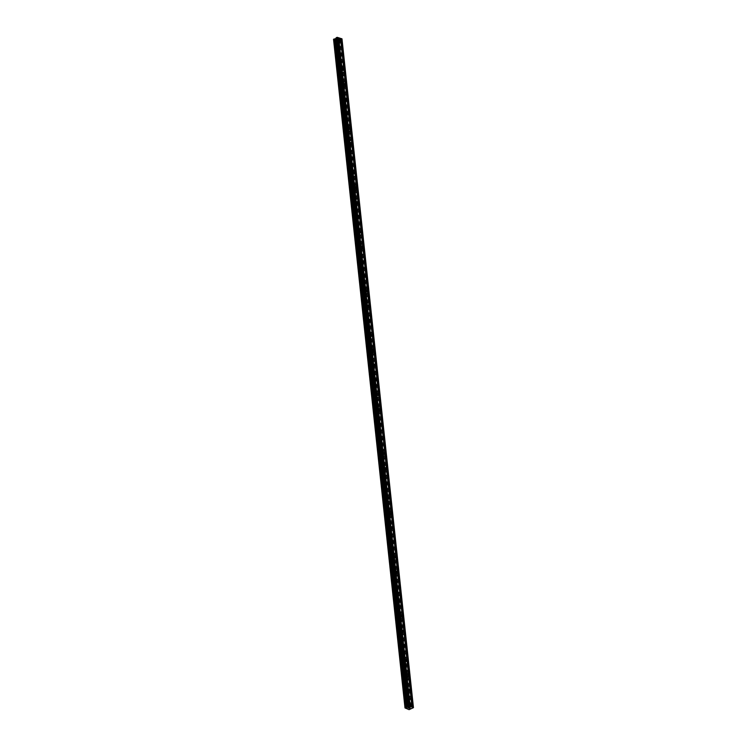 <?xml version="1.0" encoding="UTF-8"?>
<svg xmlns="http://www.w3.org/2000/svg" width="747" height="747" viewBox="0 0 747 747"><rect width="100%" height="100%" fill="white"/><g stroke="black" fill="none" stroke-linecap="round" stroke-linejoin="round"><path stroke-width="0.56" stroke-dasharray="3.73 2.8" d="M407.853 706.008A0.934 0.588 -119.7 0 1 409.216 706.438A0.934 0.588 -119.7 0 1 407.853 706.008M407.937 707.502A1.447 0.915 60.3 0 0 407.246 706.176A1.447 0.915 60.3 0 0 406.153 705.915A1.447 0.915 60.3 0 0 405.808 706.83A1.447 0.915 60.3 0 0 406.499 708.156A1.447 0.915 60.3 0 0 407.591 708.427A1.447 0.915 60.3 0 0 407.937 707.502A1.447 0.915 60.3 0 0 407.246 706.176A1.447 0.915 60.3 0 0 406.153 705.915A1.447 0.915 60.3 0 0 405.808 706.83A1.447 0.915 60.3 0 0 406.499 708.156A1.447 0.915 60.3 0 0 407.591 708.427A1.447 0.915 60.3 0 0 407.937 707.502M406.275 691.227A0.934 0.588 -119.7 0 1 407.638 691.657A0.934 0.588 -119.7 0 1 406.275 691.227M406.359 692.73A1.447 0.915 60.3 0 0 405.668 691.405A1.447 0.915 60.3 0 0 404.575 691.134A1.447 0.915 60.3 0 0 404.23 692.058A1.447 0.915 60.3 0 0 404.921 693.375A1.447 0.915 60.3 0 0 406.013 693.646A1.447 0.915 60.3 0 0 406.359 692.73A1.447 0.915 60.3 0 0 405.668 691.405A1.447 0.915 60.3 0 0 404.575 691.134A1.447 0.915 60.3 0 0 404.23 692.058A1.447 0.915 60.3 0 0 404.921 693.375A1.447 0.915 60.3 0 0 406.013 693.646A1.447 0.915 60.3 0 0 406.359 692.73M404.687 676.455A0.934 0.588 -119.7 0 1 406.06 676.885A0.934 0.588 -119.7 0 1 404.687 676.455M404.781 677.949A1.447 0.915 60.3 0 0 404.09 676.623A1.447 0.915 60.3 0 0 402.997 676.362A1.447 0.915 60.3 0 0 402.652 677.277A1.447 0.915 60.3 0 0 403.343 678.603A1.447 0.915 60.3 0 0 404.435 678.874A1.447 0.915 60.3 0 0 404.781 677.949A1.447 0.915 60.3 0 0 404.09 676.623A1.447 0.915 60.3 0 0 402.997 676.362A1.447 0.915 60.3 0 0 402.652 677.277A1.447 0.915 60.3 0 0 403.343 678.603A1.447 0.915 60.3 0 0 404.435 678.874A1.447 0.915 60.3 0 0 404.781 677.949M403.109 661.674A0.934 0.588 -119.7 0 1 404.482 662.103A0.934 0.588 -119.7 0 1 403.109 661.674M403.203 663.177A1.447 0.915 60.3 0 0 402.512 661.851A1.447 0.915 60.3 0 0 401.419 661.581A1.447 0.915 60.3 0 0 401.074 662.505A1.447 0.915 60.3 0 0 401.765 663.822A1.447 0.915 60.3 0 0 402.857 664.092A1.447 0.915 60.3 0 0 403.203 663.177A1.447 0.915 60.3 0 0 402.512 661.851A1.447 0.915 60.3 0 0 401.419 661.581A1.447 0.915 60.3 0 0 401.074 662.505A1.447 0.915 60.3 0 0 401.765 663.831A1.447 0.915 60.3 0 0 402.848 664.092A1.447 0.915 60.3 0 0 403.203 663.177M401.531 646.902A0.934 0.588 -119.7 0 1 402.904 647.332A0.934 0.588 -119.7 0 1 401.531 646.902M401.625 648.396A1.447 0.915 60.3 0 0 400.934 647.07A1.447 0.915 60.3 0 0 399.841 646.809A1.447 0.915 60.3 0 0 399.496 647.724A1.447 0.915 60.3 0 0 400.187 649.05A1.447 0.915 60.3 0 0 401.27 649.32A1.447 0.915 60.3 0 0 401.625 648.396A1.447 0.915 60.3 0 0 400.934 647.07A1.447 0.915 60.3 0 0 399.841 646.809A1.447 0.915 60.3 0 0 399.496 647.724A1.447 0.915 60.3 0 0 400.187 649.05A1.447 0.915 60.3 0 0 401.27 649.32A1.447 0.915 60.3 0 0 401.625 648.396M399.953 632.121A0.934 0.588 -119.7 0 1 401.326 632.55A0.934 0.588 -119.7 0 1 399.953 632.121M400.047 633.624A1.447 0.915 60.3 0 0 399.356 632.298A1.447 0.915 60.3 0 0 398.263 632.027A1.447 0.915 60.3 0 0 397.918 632.952A1.447 0.915 60.3 0 0 398.609 634.278A1.447 0.915 60.3 0 0 399.692 634.539A1.447 0.915 60.3 0 0 400.047 633.624M400.037 633.624A1.447 0.915 60.3 0 0 399.346 632.298A1.447 0.915 60.3 0 0 398.263 632.027A1.447 0.915 60.3 0 0 397.918 632.952A1.447 0.915 60.3 0 0 398.599 634.278A1.447 0.915 60.3 0 0 399.692 634.539A1.447 0.915 60.3 0 0 400.037 633.624M398.375 617.349A0.934 0.588 -119.7 0 1 399.738 617.778A0.934 0.588 -119.7 0 1 398.375 617.349M398.459 618.843A1.447 0.915 60.3 0 0 397.768 617.517A1.447 0.915 60.3 0 0 396.685 617.255A1.447 0.915 60.3 0 0 396.34 618.171A1.447 0.915 60.3 0 0 397.03 619.496A1.447 0.915 60.3 0 0 398.114 619.767A1.447 0.915 60.3 0 0 398.459 618.843A1.447 0.915 60.3 0 0 397.768 617.517A1.447 0.915 60.3 0 0 396.685 617.255A1.447 0.915 60.3 0 0 396.33 618.171A1.447 0.915 60.3 0 0 397.021 619.496A1.447 0.915 60.3 0 0 398.114 619.767A1.447 0.915 60.3 0 0 398.459 618.843M396.797 602.568A0.934 0.588 -119.7 0 1 398.16 602.997A0.934 0.588 -119.7 0 1 396.797 602.568M396.881 604.071A1.447 0.915 60.3 0 0 396.19 602.745A1.447 0.915 60.3 0 0 395.107 602.474A1.447 0.915 60.3 0 0 394.752 603.399A1.447 0.915 60.3 0 0 395.443 604.725A1.447 0.915 60.3 0 0 396.536 604.986A1.447 0.915 60.3 0 0 396.881 604.071A1.447 0.915 60.3 0 0 396.19 602.745A1.447 0.915 60.3 0 0 395.098 602.474A1.447 0.915 60.3 0 0 394.752 603.399A1.447 0.915 60.3 0 0 395.443 604.725A1.447 0.915 60.3 0 0 396.536 604.986A1.447 0.915 60.3 0 0 396.881 604.071M395.219 587.796A0.934 0.588 -119.7 0 1 396.582 588.225A0.934 0.588 -119.7 0 1 395.219 587.796M395.303 589.29A1.447 0.915 60.3 0 0 394.612 587.964A1.447 0.915 60.3 0 0 393.529 587.702A1.447 0.915 60.3 0 0 393.174 588.617A1.447 0.915 60.3 0 0 393.865 589.943A1.447 0.915 60.3 0 0 394.958 590.214A1.447 0.915 60.3 0 0 395.303 589.29A1.447 0.915 60.3 0 0 394.612 587.973A1.447 0.915 60.3 0 0 393.52 587.702A1.447 0.915 60.3 0 0 393.174 588.617A1.447 0.915 60.3 0 0 393.865 589.943A1.447 0.915 60.3 0 0 394.958 590.214A1.447 0.915 60.3 0 0 395.303 589.29M393.641 573.014A0.934 0.588 -119.7 0 1 395.004 573.444A0.934 0.588 -119.7 0 1 393.641 573.014M393.725 574.518A1.447 0.915 60.3 0 0 393.034 573.192A1.447 0.915 60.3 0 0 391.942 572.921A1.447 0.915 60.3 0 0 391.596 573.845A1.447 0.915 60.3 0 0 392.287 575.171A1.447 0.915 60.3 0 0 393.38 575.433A1.447 0.915 60.3 0 0 393.725 574.518A1.447 0.915 60.3 0 0 393.034 573.192A1.447 0.915 60.3 0 0 391.942 572.921A1.447 0.915 60.3 0 0 391.596 573.845A1.447 0.915 60.3 0 0 392.287 575.171A1.447 0.915 60.3 0 0 393.38 575.433A1.447 0.915 60.3 0 0 393.725 574.518M392.054 558.242A0.934 0.588 -119.7 0 1 393.426 558.672A0.934 0.588 -119.7 0 1 392.054 558.242M392.147 559.736A1.447 0.915 60.3 0 0 391.456 558.42A1.447 0.915 60.3 0 0 390.364 558.149A1.447 0.915 60.3 0 0 390.018 559.064A1.447 0.915 60.3 0 0 390.709 560.39A1.447 0.915 60.3 0 0 391.802 560.661A1.447 0.915 60.3 0 0 392.147 559.736A1.447 0.915 60.3 0 0 391.456 558.42A1.447 0.915 60.3 0 0 390.364 558.149A1.447 0.915 60.3 0 0 390.018 559.064A1.447 0.915 60.3 0 0 390.709 560.39A1.447 0.915 60.3 0 0 391.802 560.661A1.447 0.915 60.3 0 0 392.147 559.736M390.476 543.461A0.934 0.588 -119.7 0 1 391.848 543.9A0.934 0.588 -119.7 0 1 390.476 543.461M390.569 544.965A1.447 0.915 60.3 0 0 389.878 543.639A1.447 0.915 60.3 0 0 388.785 543.368A1.447 0.915 60.3 0 0 388.44 544.292A1.447 0.915 60.3 0 0 389.131 545.618A1.447 0.915 60.3 0 0 390.223 545.88A1.447 0.915 60.3 0 0 390.569 544.965A1.447 0.915 60.3 0 0 389.878 543.639A1.447 0.915 60.3 0 0 388.785 543.368A1.447 0.915 60.3 0 0 388.44 544.292A1.447 0.915 60.3 0 0 389.131 545.618A1.447 0.915 60.3 0 0 390.214 545.88A1.447 0.915 60.3 0 0 390.569 544.965M388.898 528.689A0.934 0.588 -119.7 0 1 390.27 529.119A0.934 0.588 -119.7 0 1 388.898 528.689M388.991 530.183A1.447 0.915 60.3 0 0 388.3 528.867A1.447 0.915 60.3 0 0 387.207 528.596A1.447 0.915 60.3 0 0 386.862 529.511A1.447 0.915 60.3 0 0 387.553 530.837A1.447 0.915 60.3 0 0 388.645 531.108A1.447 0.915 60.3 0 0 388.991 530.183A1.447 0.915 60.3 0 0 388.3 528.867A1.447 0.915 60.3 0 0 387.207 528.596A1.447 0.915 60.3 0 0 386.862 529.52A1.447 0.915 60.3 0 0 387.553 530.837A1.447 0.915 60.3 0 0 388.636 531.108A1.447 0.915 60.3 0 0 388.991 530.183M387.32 513.908A0.934 0.588 -119.7 0 1 388.692 514.347A0.934 0.588 -119.7 0 1 387.32 513.908M387.413 515.411A1.447 0.915 60.3 0 0 386.722 514.085A1.447 0.915 60.3 0 0 385.629 513.815A1.447 0.915 60.3 0 0 385.284 514.739A1.447 0.915 60.3 0 0 385.975 516.065A1.447 0.915 60.3 0 0 387.058 516.326A1.447 0.915 60.3 0 0 387.413 515.411A1.447 0.915 60.3 0 0 386.713 514.085A1.447 0.915 60.3 0 0 385.629 513.815A1.447 0.915 60.3 0 0 385.284 514.739A1.447 0.915 60.3 0 0 385.975 516.065A1.447 0.915 60.3 0 0 387.058 516.326A1.447 0.915 60.3 0 0 387.404 515.411M385.741 499.136A0.934 0.588 -119.7 0 1 387.114 499.566A0.934 0.588 -119.7 0 1 385.741 499.136M385.835 500.63A1.447 0.915 60.3 0 0 385.144 499.313A1.447 0.915 60.3 0 0 384.051 499.043A1.447 0.915 60.3 0 0 383.706 499.958A1.447 0.915 60.3 0 0 384.397 501.284A1.447 0.915 60.3 0 0 385.48 501.554A1.447 0.915 60.3 0 0 385.835 500.63A1.447 0.915 60.3 0 0 385.135 499.313A1.447 0.915 60.3 0 0 384.051 499.043A1.447 0.915 60.3 0 0 383.697 499.967A1.447 0.915 60.3 0 0 384.388 501.284A1.447 0.915 60.3 0 0 385.48 501.554A1.447 0.915 60.3 0 0 385.825 500.63M384.163 484.355A0.934 0.588 -119.7 0 1 385.527 484.794A0.934 0.588 -119.7 0 1 384.163 484.355M384.247 485.858A1.447 0.915 60.3 0 0 383.556 484.532A1.447 0.915 60.3 0 0 382.473 484.261A1.447 0.915 60.3 0 0 382.119 485.186A1.447 0.915 60.3 0 0 382.809 486.512A1.447 0.915 60.3 0 0 383.902 486.773A1.447 0.915 60.3 0 0 384.247 485.858A1.447 0.915 60.3 0 0 383.556 484.532A1.447 0.915 60.3 0 0 382.473 484.271A1.447 0.915 60.3 0 0 382.119 485.186A1.447 0.915 60.3 0 0 382.809 486.512A1.447 0.915 60.3 0 0 383.902 486.773A1.447 0.915 60.3 0 0 384.247 485.858M382.585 469.583A0.934 0.588 -119.7 0 1 383.949 470.012A0.934 0.588 -119.7 0 1 382.585 469.583M382.669 471.077A1.447 0.915 60.3 0 0 381.978 469.76A1.447 0.915 60.3 0 0 380.895 469.49A1.447 0.915 60.3 0 0 380.54 470.414A1.447 0.915 60.3 0 0 381.231 471.73A1.447 0.915 60.3 0 0 382.324 472.001A1.447 0.915 60.3 0 0 382.669 471.077A1.447 0.915 60.3 0 0 381.978 469.76A1.447 0.915 60.3 0 0 380.886 469.49A1.447 0.915 60.3 0 0 380.54 470.414A1.447 0.915 60.3 0 0 381.231 471.73A1.447 0.915 60.3 0 0 382.324 472.001A1.447 0.915 60.3 0 0 382.669 471.077M381.007 454.802A0.934 0.588 -119.7 0 1 382.371 455.24A0.934 0.588 -119.7 0 1 381.007 454.802M381.091 456.305A1.447 0.915 60.3 0 0 380.4 454.979A1.447 0.915 60.3 0 0 379.308 454.718A1.447 0.915 60.3 0 0 378.962 455.633A1.447 0.915 60.3 0 0 379.653 456.959A1.447 0.915 60.3 0 0 380.746 457.22A1.447 0.915 60.3 0 0 381.091 456.305A1.447 0.915 60.3 0 0 380.4 454.979A1.447 0.915 60.3 0 0 379.308 454.718A1.447 0.915 60.3 0 0 378.962 455.633A1.447 0.915 60.3 0 0 379.653 456.959A1.447 0.915 60.3 0 0 380.746 457.229A1.447 0.915 60.3 0 0 381.091 456.305M379.429 440.03A0.934 0.588 -119.7 0 1 380.793 440.459A0.934 0.588 -119.7 0 1 379.429 440.03M379.513 441.524A1.447 0.915 60.3 0 0 378.822 440.207A1.447 0.915 60.3 0 0 377.73 439.936A1.447 0.915 60.3 0 0 377.384 440.861A1.447 0.915 60.3 0 0 378.075 442.177A1.447 0.915 60.3 0 0 379.168 442.448A1.447 0.915 60.3 0 0 379.513 441.524A1.447 0.915 60.3 0 0 378.822 440.207A1.447 0.915 60.3 0 0 377.73 439.936A1.447 0.915 60.3 0 0 377.384 440.861A1.447 0.915 60.3 0 0 378.075 442.177A1.447 0.915 60.3 0 0 379.168 442.448A1.447 0.915 60.3 0 0 379.513 441.533M377.842 425.248A0.934 0.588 -119.7 0 1 379.215 425.687A0.934 0.588 -119.7 0 1 377.842 425.248M377.935 426.752A1.447 0.915 60.3 0 0 377.244 425.426A1.447 0.915 60.3 0 0 376.152 425.164A1.447 0.915 60.3 0 0 375.806 426.079A1.447 0.915 60.3 0 0 376.497 427.405A1.447 0.915 60.3 0 0 377.59 427.667A1.447 0.915 60.3 0 0 377.935 426.752A1.447 0.915 60.3 0 0 377.244 425.426A1.447 0.915 60.3 0 0 376.152 425.164A1.447 0.915 60.3 0 0 375.806 426.079A1.447 0.915 60.3 0 0 376.497 427.405A1.447 0.915 60.3 0 0 377.59 427.676A1.447 0.915 60.3 0 0 377.935 426.752M376.264 410.476A0.934 0.588 -119.7 0 1 377.637 410.906A0.934 0.588 -119.7 0 1 376.264 410.476M376.357 411.97A1.447 0.915 60.3 0 0 375.666 410.654A1.447 0.915 60.3 0 0 374.574 410.383A1.447 0.915 60.3 0 0 374.228 411.308A1.447 0.915 60.3 0 0 374.919 412.624A1.447 0.915 60.3 0 0 376.012 412.895A1.447 0.915 60.3 0 0 376.357 411.97A1.447 0.915 60.3 0 0 375.666 410.654A1.447 0.915 60.3 0 0 374.574 410.383A1.447 0.915 60.3 0 0 374.228 411.308A1.447 0.915 60.3 0 0 374.919 412.624A1.447 0.915 60.3 0 0 376.002 412.895A1.447 0.915 60.3 0 0 376.357 411.98M374.686 395.705A0.934 0.588 -119.7 0 1 376.058 396.134A0.934 0.588 -119.7 0 1 374.686 395.705M374.779 397.199A1.447 0.915 60.3 0 0 374.088 395.873A1.447 0.915 60.3 0 0 372.996 395.611A1.447 0.915 60.3 0 0 372.65 396.526A1.447 0.915 60.3 0 0 373.341 397.852A1.447 0.915 60.3 0 0 374.424 398.123A1.447 0.915 60.3 0 0 374.779 397.199A1.447 0.915 60.3 0 0 374.088 395.873A1.447 0.915 60.3 0 0 372.996 395.611A1.447 0.915 60.3 0 0 372.65 396.526A1.447 0.915 60.3 0 0 373.341 397.852A1.447 0.915 60.3 0 0 374.424 398.123A1.447 0.915 60.3 0 0 374.779 397.199M373.108 380.923A0.934 0.588 -119.7 0 1 374.48 381.353A0.934 0.588 -119.7 0 1 373.108 380.923M373.201 382.427A1.447 0.915 60.3 0 0 372.51 381.101A1.447 0.915 60.3 0 0 371.418 380.83A1.447 0.915 60.3 0 0 371.072 381.754A1.447 0.915 60.3 0 0 371.763 383.071A1.447 0.915 60.3 0 0 372.846 383.342A1.447 0.915 60.3 0 0 373.201 382.427M373.192 382.427A1.447 0.915 60.3 0 0 372.501 381.101A1.447 0.915 60.3 0 0 371.418 380.83A1.447 0.915 60.3 0 0 371.072 381.754A1.447 0.915 60.3 0 0 371.754 383.071A1.447 0.915 60.3 0 0 372.846 383.342A1.447 0.915 60.3 0 0 373.192 382.427M371.53 366.151A0.934 0.588 -119.7 0 1 372.893 366.581A0.934 0.588 -119.7 0 1 371.53 366.151M371.614 367.645A1.447 0.915 60.3 0 0 370.923 366.319A1.447 0.915 60.3 0 0 369.84 366.058A1.447 0.915 60.3 0 0 369.494 366.973A1.447 0.915 60.3 0 0 370.185 368.299A1.447 0.915 60.3 0 0 371.268 368.57A1.447 0.915 60.3 0 0 371.614 367.645A1.447 0.915 60.3 0 0 370.923 366.319A1.447 0.915 60.3 0 0 369.84 366.058A1.447 0.915 60.3 0 0 369.485 366.973A1.447 0.915 60.3 0 0 370.176 368.299A1.447 0.915 60.3 0 0 371.268 368.57A1.447 0.915 60.3 0 0 371.614 367.645M369.952 351.37A0.934 0.588 -119.7 0 1 371.315 351.8A0.934 0.588 -119.7 0 1 369.952 351.37M370.036 352.873A1.447 0.915 60.3 0 0 369.345 351.548A1.447 0.915 60.3 0 0 368.262 351.277A1.447 0.915 60.3 0 0 367.907 352.201A1.447 0.915 60.3 0 0 368.598 353.518A1.447 0.915 60.3 0 0 369.69 353.789A1.447 0.915 60.3 0 0 370.036 352.873A1.447 0.915 60.3 0 0 369.345 351.548A1.447 0.915 60.3 0 0 368.252 351.277A1.447 0.915 60.3 0 0 367.907 352.201A1.447 0.915 60.3 0 0 368.598 353.527A1.447 0.915 60.3 0 0 369.69 353.789A1.447 0.915 60.3 0 0 370.036 352.873M368.374 336.598A0.934 0.588 -119.7 0 1 369.737 337.028A0.934 0.588 -119.7 0 1 368.374 336.598M368.458 338.092A1.447 0.915 60.3 0 0 367.767 336.766A1.447 0.915 60.3 0 0 366.684 336.505A1.447 0.915 60.3 0 0 366.329 337.42A1.447 0.915 60.3 0 0 367.02 338.746A1.447 0.915 60.3 0 0 368.112 339.017A1.447 0.915 60.3 0 0 368.458 338.092A1.447 0.915 60.3 0 0 367.767 336.766A1.447 0.915 60.3 0 0 366.674 336.505A1.447 0.915 60.3 0 0 366.329 337.42A1.447 0.915 60.3 0 0 367.02 338.746A1.447 0.915 60.3 0 0 368.112 339.017A1.447 0.915 60.3 0 0 368.458 338.092M366.796 321.817A0.934 0.588 -119.7 0 1 368.159 322.246A0.934 0.588 -119.7 0 1 366.796 321.817M366.88 323.32A1.447 0.915 60.3 0 0 366.189 321.994A1.447 0.915 60.3 0 0 365.096 321.724A1.447 0.915 60.3 0 0 364.751 322.648A1.447 0.915 60.3 0 0 365.442 323.965A1.447 0.915 60.3 0 0 366.534 324.235A1.447 0.915 60.3 0 0 366.88 323.32A1.447 0.915 60.3 0 0 366.189 321.994A1.447 0.915 60.3 0 0 365.096 321.724A1.447 0.915 60.3 0 0 364.751 322.648A1.447 0.915 60.3 0 0 365.442 323.974A1.447 0.915 60.3 0 0 366.534 324.235A1.447 0.915 60.3 0 0 366.88 323.32M365.208 307.045A0.934 0.588 -119.7 0 1 366.581 307.475A0.934 0.588 -119.7 0 1 365.208 307.045M365.302 308.539A1.447 0.915 60.3 0 0 364.611 307.213A1.447 0.915 60.3 0 0 363.518 306.952A1.447 0.915 60.3 0 0 363.173 307.867A1.447 0.915 60.3 0 0 363.864 309.193A1.447 0.915 60.3 0 0 364.956 309.463A1.447 0.915 60.3 0 0 365.302 308.539A1.447 0.915 60.3 0 0 364.611 307.213A1.447 0.915 60.3 0 0 363.518 306.952A1.447 0.915 60.3 0 0 363.173 307.867A1.447 0.915 60.3 0 0 363.864 309.193A1.447 0.915 60.3 0 0 364.956 309.463A1.447 0.915 60.3 0 0 365.302 308.539M363.63 292.264A0.934 0.588 -119.7 0 1 365.003 292.693A0.934 0.588 -119.7 0 1 363.63 292.264M363.724 293.767A1.447 0.915 60.3 0 0 363.033 292.441A1.447 0.915 60.3 0 0 361.94 292.17A1.447 0.915 60.3 0 0 361.595 293.095A1.447 0.915 60.3 0 0 362.286 294.421A1.447 0.915 60.3 0 0 363.378 294.682A1.447 0.915 60.3 0 0 363.724 293.767A1.447 0.915 60.3 0 0 363.033 292.441A1.447 0.915 60.3 0 0 361.94 292.17A1.447 0.915 60.3 0 0 361.595 293.095A1.447 0.915 60.3 0 0 362.286 294.421A1.447 0.915 60.3 0 0 363.369 294.682A1.447 0.915 60.3 0 0 363.724 293.767M362.052 277.492A0.934 0.588 -119.7 0 1 363.425 277.921A0.934 0.588 -119.7 0 1 362.052 277.492M362.146 278.986A1.447 0.915 60.3 0 0 361.455 277.66A1.447 0.915 60.3 0 0 360.362 277.398A1.447 0.915 60.3 0 0 360.017 278.314A1.447 0.915 60.3 0 0 360.708 279.639A1.447 0.915 60.3 0 0 361.8 279.91A1.447 0.915 60.3 0 0 362.146 278.986A1.447 0.915 60.3 0 0 361.455 277.669A1.447 0.915 60.3 0 0 360.362 277.398A1.447 0.915 60.3 0 0 360.017 278.314A1.447 0.915 60.3 0 0 360.708 279.639A1.447 0.915 60.3 0 0 361.791 279.91A1.447 0.915 60.3 0 0 362.146 278.986M360.474 262.711A0.934 0.588 -119.7 0 1 361.847 263.14A0.934 0.588 -119.7 0 1 360.474 262.711M360.568 264.214A1.447 0.915 60.3 0 0 359.877 262.888A1.447 0.915 60.3 0 0 358.784 262.617A1.447 0.915 60.3 0 0 358.439 263.542A1.447 0.915 60.3 0 0 359.13 264.868A1.447 0.915 60.3 0 0 360.213 265.129A1.447 0.915 60.3 0 0 360.568 264.214A1.447 0.915 60.3 0 0 359.867 262.888A1.447 0.915 60.3 0 0 358.784 262.617A1.447 0.915 60.3 0 0 358.439 263.542A1.447 0.915 60.3 0 0 359.13 264.868A1.447 0.915 60.3 0 0 360.213 265.129A1.447 0.915 60.3 0 0 360.558 264.214M358.896 247.939A0.934 0.588 -119.7 0 1 360.269 248.368A0.934 0.588 -119.7 0 1 358.896 247.939M358.98 249.433A1.447 0.915 60.3 0 0 358.299 248.107A1.447 0.915 60.3 0 0 357.206 247.845A1.447 0.915 60.3 0 0 356.861 248.76A1.447 0.915 60.3 0 0 357.552 250.086A1.447 0.915 60.3 0 0 358.635 250.357A1.447 0.915 60.3 0 0 358.98 249.433A1.447 0.915 60.3 0 0 358.289 248.116A1.447 0.915 60.3 0 0 357.206 247.845A1.447 0.915 60.3 0 0 356.851 248.76A1.447 0.915 60.3 0 0 357.542 250.086A1.447 0.915 60.3 0 0 358.635 250.357A1.447 0.915 60.3 0 0 358.98 249.433M357.318 233.157A0.934 0.588 -119.7 0 1 358.681 233.587A0.934 0.588 -119.7 0 1 357.318 233.157M357.402 234.661A1.447 0.915 60.3 0 0 356.711 233.335A1.447 0.915 60.3 0 0 355.628 233.064A1.447 0.915 60.3 0 0 355.273 233.988A1.447 0.915 60.3 0 0 355.964 235.314A1.447 0.915 60.3 0 0 357.057 235.576A1.447 0.915 60.3 0 0 357.402 234.661A1.447 0.915 60.3 0 0 356.711 233.335A1.447 0.915 60.3 0 0 355.628 233.064A1.447 0.915 60.3 0 0 355.273 233.988A1.447 0.915 60.3 0 0 355.964 235.314A1.447 0.915 60.3 0 0 357.057 235.576A1.447 0.915 60.3 0 0 357.402 234.661M355.74 218.385A0.934 0.588 -119.7 0 1 357.103 218.815A0.934 0.588 -119.7 0 1 355.74 218.385M355.824 219.879A1.447 0.915 60.3 0 0 355.133 218.563A1.447 0.915 60.3 0 0 354.05 218.292A1.447 0.915 60.3 0 0 353.695 219.207A1.447 0.915 60.3 0 0 354.386 220.533A1.447 0.915 60.3 0 0 355.479 220.804A1.447 0.915 60.3 0 0 355.824 219.879A1.447 0.915 60.3 0 0 355.133 218.563A1.447 0.915 60.3 0 0 354.041 218.292A1.447 0.915 60.3 0 0 353.695 219.207A1.447 0.915 60.3 0 0 354.386 220.533A1.447 0.915 60.3 0 0 355.479 220.804A1.447 0.915 60.3 0 0 355.824 219.879M354.162 203.604A0.934 0.588 -119.7 0 1 355.525 204.043A0.934 0.588 -119.7 0 1 354.162 203.604M354.246 205.108A1.447 0.915 60.3 0 0 353.555 203.782A1.447 0.915 60.3 0 0 352.463 203.511A1.447 0.915 60.3 0 0 352.117 204.435A1.447 0.915 60.3 0 0 352.808 205.761A1.447 0.915 60.3 0 0 353.901 206.023A1.447 0.915 60.3 0 0 354.246 205.108A1.447 0.915 60.3 0 0 353.555 203.782A1.447 0.915 60.3 0 0 352.463 203.511A1.447 0.915 60.3 0 0 352.117 204.435A1.447 0.915 60.3 0 0 352.808 205.761A1.447 0.915 60.3 0 0 353.901 206.023A1.447 0.915 60.3 0 0 354.246 205.108M352.584 188.832A0.934 0.588 -119.7 0 1 353.947 189.262A0.934 0.588 -119.7 0 1 352.584 188.832M352.668 190.326A1.447 0.915 60.3 0 0 351.977 189.01A1.447 0.915 60.3 0 0 350.885 188.739A1.447 0.915 60.3 0 0 350.539 189.654A1.447 0.915 60.3 0 0 351.23 190.98A1.447 0.915 60.3 0 0 352.323 191.251A1.447 0.915 60.3 0 0 352.668 190.326A1.447 0.915 60.3 0 0 351.977 189.01A1.447 0.915 60.3 0 0 350.885 188.739A1.447 0.915 60.3 0 0 350.539 189.663A1.447 0.915 60.3 0 0 351.23 190.98A1.447 0.915 60.3 0 0 352.323 191.251A1.447 0.915 60.3 0 0 352.668 190.326M350.997 174.051A0.934 0.588 -119.7 0 1 352.369 174.49A0.934 0.588 -119.7 0 1 350.997 174.051M351.09 175.554A1.447 0.915 60.3 0 0 350.399 174.228A1.447 0.915 60.3 0 0 349.307 173.958A1.447 0.915 60.3 0 0 348.961 174.882A1.447 0.915 60.3 0 0 349.652 176.208A1.447 0.915 60.3 0 0 350.745 176.469A1.447 0.915 60.3 0 0 351.09 175.554A1.447 0.915 60.3 0 0 350.399 174.228A1.447 0.915 60.3 0 0 349.307 173.967A1.447 0.915 60.3 0 0 348.961 174.882A1.447 0.915 60.3 0 0 349.652 176.208A1.447 0.915 60.3 0 0 350.745 176.469A1.447 0.915 60.3 0 0 351.09 175.554M349.419 159.279A0.934 0.588 -119.7 0 1 350.791 159.709A0.934 0.588 -119.7 0 1 349.419 159.279M349.512 160.773A1.447 0.915 60.3 0 0 348.821 159.456A1.447 0.915 60.3 0 0 347.728 159.186A1.447 0.915 60.3 0 0 347.383 160.101A1.447 0.915 60.3 0 0 348.074 161.427A1.447 0.915 60.3 0 0 349.166 161.697A1.447 0.915 60.3 0 0 349.512 160.773A1.447 0.915 60.3 0 0 348.821 159.456A1.447 0.915 60.3 0 0 347.728 159.186A1.447 0.915 60.3 0 0 347.383 160.11A1.447 0.915 60.3 0 0 348.074 161.427A1.447 0.915 60.3 0 0 349.157 161.697A1.447 0.915 60.3 0 0 349.512 160.773M347.841 144.498A0.934 0.588 -119.7 0 1 349.213 144.937A0.934 0.588 -119.7 0 1 347.841 144.498M347.934 146.001A1.447 0.915 60.3 0 0 347.243 144.675A1.447 0.915 60.3 0 0 346.15 144.404A1.447 0.915 60.3 0 0 345.805 145.329A1.447 0.915 60.3 0 0 346.496 146.655A1.447 0.915 60.3 0 0 347.579 146.916A1.447 0.915 60.3 0 0 347.934 146.001A1.447 0.915 60.3 0 0 347.243 144.675A1.447 0.915 60.3 0 0 346.15 144.414A1.447 0.915 60.3 0 0 345.805 145.329A1.447 0.915 60.3 0 0 346.496 146.655A1.447 0.915 60.3 0 0 347.579 146.926A1.447 0.915 60.3 0 0 347.934 146.001M346.263 129.726A0.934 0.588 -119.7 0 1 347.635 130.155A0.934 0.588 -119.7 0 1 346.263 129.726M346.356 131.22A1.447 0.915 60.3 0 0 345.665 129.903A1.447 0.915 60.3 0 0 344.572 129.633A1.447 0.915 60.3 0 0 344.227 130.557A1.447 0.915 60.3 0 0 344.918 131.874A1.447 0.915 60.3 0 0 346.001 132.144A1.447 0.915 60.3 0 0 346.356 131.22M346.347 131.22A1.447 0.915 60.3 0 0 345.656 129.903A1.447 0.915 60.3 0 0 344.572 129.633A1.447 0.915 60.3 0 0 344.218 130.557A1.447 0.915 60.3 0 0 344.909 131.874A1.447 0.915 60.3 0 0 346.001 132.144A1.447 0.915 60.3 0 0 346.347 131.22M344.684 114.945A0.934 0.588 -119.7 0 1 346.048 115.383A0.934 0.588 -119.7 0 1 344.684 114.945M344.769 116.448A1.447 0.915 60.3 0 0 344.078 115.122A1.447 0.915 60.3 0 0 342.994 114.861A1.447 0.915 60.3 0 0 342.649 115.776A1.447 0.915 60.3 0 0 343.34 117.102A1.447 0.915 60.3 0 0 344.423 117.363A1.447 0.915 60.3 0 0 344.769 116.448A1.447 0.915 60.3 0 0 344.078 115.122A1.447 0.915 60.3 0 0 342.994 114.861A1.447 0.915 60.3 0 0 342.64 115.776A1.447 0.915 60.3 0 0 343.331 117.102A1.447 0.915 60.3 0 0 344.423 117.372A1.447 0.915 60.3 0 0 344.769 116.448M343.106 100.173A0.934 0.588 -119.7 0 1 344.47 100.602A0.934 0.588 -119.7 0 1 343.106 100.173M343.19 101.667A1.447 0.915 60.3 0 0 342.5 100.35A1.447 0.915 60.3 0 0 341.416 100.079A1.447 0.915 60.3 0 0 341.062 101.004A1.447 0.915 60.3 0 0 341.752 102.32A1.447 0.915 60.3 0 0 342.845 102.591A1.447 0.915 60.3 0 0 343.19 101.667A1.447 0.915 60.3 0 0 342.5 100.35A1.447 0.915 60.3 0 0 341.407 100.079A1.447 0.915 60.3 0 0 341.062 101.004A1.447 0.915 60.3 0 0 341.752 102.32A1.447 0.915 60.3 0 0 342.845 102.591A1.447 0.915 60.3 0 0 343.19 101.676M341.528 85.401A0.934 0.588 -119.7 0 1 342.892 85.83A0.934 0.588 -119.7 0 1 341.528 85.401M341.612 86.895A1.447 0.915 60.3 0 0 340.921 85.569A1.447 0.915 60.3 0 0 339.838 85.307A1.447 0.915 60.3 0 0 339.483 86.222A1.447 0.915 60.3 0 0 340.174 87.548A1.447 0.915 60.3 0 0 341.267 87.819A1.447 0.915 60.3 0 0 341.612 86.895A1.447 0.915 60.3 0 0 340.921 85.569A1.447 0.915 60.3 0 0 339.829 85.307A1.447 0.915 60.3 0 0 339.483 86.222A1.447 0.915 60.3 0 0 340.174 87.548A1.447 0.915 60.3 0 0 341.267 87.819A1.447 0.915 60.3 0 0 341.612 86.895M339.95 70.62A0.934 0.588 -119.7 0 1 341.314 71.049A0.934 0.588 -119.7 0 1 339.95 70.62M340.034 72.123A1.447 0.915 60.3 0 0 339.343 70.797A1.447 0.915 60.3 0 0 338.251 70.526A1.447 0.915 60.3 0 0 337.905 71.451A1.447 0.915 60.3 0 0 338.596 72.767A1.447 0.915 60.3 0 0 339.689 73.038A1.447 0.915 60.3 0 0 340.034 72.123A1.447 0.915 60.3 0 0 339.343 70.797A1.447 0.915 60.3 0 0 338.251 70.526A1.447 0.915 60.3 0 0 337.905 71.451A1.447 0.915 60.3 0 0 338.596 72.767A1.447 0.915 60.3 0 0 339.689 73.038A1.447 0.915 60.3 0 0 340.034 72.123M338.363 55.848A0.934 0.588 -119.7 0 1 339.736 56.277A0.934 0.588 -119.7 0 1 338.363 55.848M338.456 57.342A1.447 0.915 60.3 0 0 337.765 56.016A1.447 0.915 60.3 0 0 336.673 55.754A1.447 0.915 60.3 0 0 336.327 56.669A1.447 0.915 60.3 0 0 337.018 57.995A1.447 0.915 60.3 0 0 338.111 58.266A1.447 0.915 60.3 0 0 338.456 57.342A1.447 0.915 60.3 0 0 337.765 56.016A1.447 0.915 60.3 0 0 336.673 55.754A1.447 0.915 60.3 0 0 336.327 56.669A1.447 0.915 60.3 0 0 337.018 57.995A1.447 0.915 60.3 0 0 338.111 58.266A1.447 0.915 60.3 0 0 338.456 57.342M336.785 41.066A0.934 0.588 -119.7 0 1 338.158 41.496A0.934 0.588 -119.7 0 1 336.785 41.066M336.878 42.57A1.447 0.915 60.3 0 0 336.187 41.244A1.447 0.915 60.3 0 0 335.095 40.973A1.447 0.915 60.3 0 0 334.749 41.897A1.447 0.915 60.3 0 0 335.44 43.214A1.447 0.915 60.3 0 0 336.533 43.485A1.447 0.915 60.3 0 0 336.878 42.57A1.447 0.915 60.3 0 0 336.187 41.244A1.447 0.915 60.3 0 0 335.095 40.973A1.447 0.915 60.3 0 0 334.749 41.897A1.447 0.915 60.3 0 0 335.44 43.223A1.447 0.915 60.3 0 0 336.523 43.485A1.447 0.915 60.3 0 0 336.878 42.57M336.411 40.945A1.447 0.915 -119.7 0 1 336.757 40.03A1.447 0.915 -119.7 0 1 337.849 40.291A1.447 0.915 -119.7 0 1 338.54 41.617A1.447 0.915 -119.7 0 1 338.186 42.542A1.447 0.915 -119.7 0 1 337.102 42.271A1.447 0.915 -119.7 0 1 336.411 40.945M334.917 41.804A1.447 0.915 -119.7 0 1 335.263 40.88A1.447 0.915 -119.7 0 1 336.355 41.15A1.447 0.915 -119.7 0 1 337.046 42.467A1.447 0.915 -119.7 0 1 336.692 43.391A1.447 0.915 -119.7 0 1 335.608 43.121A1.447 0.915 -119.7 0 1 334.917 41.804M337.989 55.726A1.447 0.915 -119.7 0 1 338.335 54.802A1.447 0.915 -119.7 0 1 339.427 55.073A1.447 0.915 -119.7 0 1 340.118 56.398A1.447 0.915 -119.7 0 1 339.764 57.314A1.447 0.915 -119.7 0 1 338.68 57.043A1.447 0.915 -119.7 0 1 337.989 55.726M336.495 56.576A1.447 0.915 -119.7 0 1 336.841 55.651A1.447 0.915 -119.7 0 1 337.933 55.922A1.447 0.915 -119.7 0 1 338.624 57.248A1.447 0.915 -119.7 0 1 338.279 58.163A1.447 0.915 -119.7 0 1 337.186 57.902A1.447 0.915 -119.7 0 1 336.495 56.576M339.568 70.498A1.447 0.915 -119.7 0 1 339.913 69.583A1.447 0.915 -119.7 0 1 341.005 69.844A1.447 0.915 -119.7 0 1 341.696 71.17A1.447 0.915 -119.7 0 1 341.351 72.095A1.447 0.915 -119.7 0 1 340.258 71.824A1.447 0.915 -119.7 0 1 339.568 70.498M338.074 71.348A1.447 0.915 -119.7 0 1 338.419 70.433A1.447 0.915 -119.7 0 1 339.512 70.704A1.447 0.915 -119.7 0 1 340.202 72.02A1.447 0.915 -119.7 0 1 339.857 72.945A1.447 0.915 -119.7 0 1 338.764 72.674A1.447 0.915 -119.7 0 1 338.074 71.348M341.146 85.279A1.447 0.915 -119.7 0 1 341.491 84.355A1.447 0.915 -119.7 0 1 342.584 84.626A1.447 0.915 -119.7 0 1 343.275 85.952A1.447 0.915 -119.7 0 1 342.929 86.867A1.447 0.915 -119.7 0 1 341.837 86.596A1.447 0.915 -119.7 0 1 341.146 85.279M339.652 86.129A1.447 0.915 -119.7 0 1 339.997 85.205A1.447 0.915 -119.7 0 1 341.09 85.475A1.447 0.915 -119.7 0 1 341.781 86.801A1.447 0.915 -119.7 0 1 341.435 87.716A1.447 0.915 -119.7 0 1 340.343 87.455A1.447 0.915 -119.7 0 1 339.652 86.129M342.724 100.051A1.447 0.915 -119.7 0 1 343.069 99.136A1.447 0.915 -119.7 0 1 344.162 99.398A1.447 0.915 -119.7 0 1 344.853 100.724A1.447 0.915 -119.7 0 1 344.507 101.648A1.447 0.915 -119.7 0 1 343.415 101.377A1.447 0.915 -119.7 0 1 342.724 100.051M341.23 100.901A1.447 0.915 -119.7 0 1 341.575 99.986A1.447 0.915 -119.7 0 1 342.668 100.257A1.447 0.915 -119.7 0 1 343.359 101.573A1.447 0.915 -119.7 0 1 343.013 102.498A1.447 0.915 -119.7 0 1 341.921 102.227A1.447 0.915 -119.7 0 1 341.23 100.901M344.302 114.833A1.447 0.915 -119.7 0 1 344.647 113.908A1.447 0.915 -119.7 0 1 345.74 114.179A1.447 0.915 -119.7 0 1 346.431 115.505A1.447 0.915 -119.7 0 1 346.085 116.42A1.447 0.915 -119.7 0 1 344.993 116.149A1.447 0.915 -119.7 0 1 344.302 114.833M342.808 115.682A1.447 0.915 -119.7 0 1 343.162 114.758A1.447 0.915 -119.7 0 1 344.246 115.029A1.447 0.915 -119.7 0 1 344.937 116.355A1.447 0.915 -119.7 0 1 344.591 117.27A1.447 0.915 -119.7 0 1 343.499 117.008A1.447 0.915 -119.7 0 1 342.808 115.682M345.88 129.605A1.447 0.915 -119.7 0 1 346.235 128.689A1.447 0.915 -119.7 0 1 347.318 128.951A1.447 0.915 -119.7 0 1 348.009 130.277A1.447 0.915 -119.7 0 1 347.663 131.201A1.447 0.915 -119.7 0 1 346.571 130.93A1.447 0.915 -119.7 0 1 345.88 129.605M344.386 130.454A1.447 0.915 -119.7 0 1 344.74 129.539A1.447 0.915 -119.7 0 1 345.824 129.81A1.447 0.915 -119.7 0 1 346.515 131.127A1.447 0.915 -119.7 0 1 346.169 132.051A1.447 0.915 -119.7 0 1 345.077 131.78A1.447 0.915 -119.7 0 1 344.386 130.454M347.458 144.386A1.447 0.915 -119.7 0 1 347.813 143.461A1.447 0.915 -119.7 0 1 348.896 143.732A1.447 0.915 -119.7 0 1 349.587 145.049A1.447 0.915 -119.7 0 1 349.241 145.973A1.447 0.915 -119.7 0 1 348.149 145.702A1.447 0.915 -119.7 0 1 347.458 144.386M345.973 145.235A1.447 0.915 -119.7 0 1 346.319 144.311A1.447 0.915 -119.7 0 1 347.402 144.582A1.447 0.915 -119.7 0 1 348.093 145.908A1.447 0.915 -119.7 0 1 347.747 146.823A1.447 0.915 -119.7 0 1 346.664 146.561A1.447 0.915 -119.7 0 1 345.973 145.235M349.045 159.158A1.447 0.915 -119.7 0 1 349.391 158.243A1.447 0.915 -119.7 0 1 350.483 158.504A1.447 0.915 -119.7 0 1 351.174 159.83A1.447 0.915 -119.7 0 1 350.819 160.745A1.447 0.915 -119.7 0 1 349.736 160.484A1.447 0.915 -119.7 0 1 349.045 159.158M347.551 160.007A1.447 0.915 -119.7 0 1 347.897 159.092A1.447 0.915 -119.7 0 1 348.989 159.354A1.447 0.915 -119.7 0 1 349.68 160.68A1.447 0.915 -119.7 0 1 349.325 161.604A1.447 0.915 -119.7 0 1 348.242 161.333A1.447 0.915 -119.7 0 1 347.551 160.007M350.623 173.939A1.447 0.915 -119.7 0 1 350.969 173.015A1.447 0.915 -119.7 0 1 352.061 173.285A1.447 0.915 -119.7 0 1 352.752 174.602A1.447 0.915 -119.7 0 1 352.397 175.526A1.447 0.915 -119.7 0 1 351.314 175.256A1.447 0.915 -119.7 0 1 350.623 173.939M349.129 174.789A1.447 0.915 -119.7 0 1 349.475 173.864A1.447 0.915 -119.7 0 1 350.567 174.135A1.447 0.915 -119.7 0 1 351.258 175.461A1.447 0.915 -119.7 0 1 350.903 176.376A1.447 0.915 -119.7 0 1 349.82 176.115A1.447 0.915 -119.7 0 1 349.129 174.789M352.201 188.711A1.447 0.915 -119.7 0 1 352.547 187.786A1.447 0.915 -119.7 0 1 353.639 188.057A1.447 0.915 -119.7 0 1 354.33 189.383A1.447 0.915 -119.7 0 1 353.985 190.298A1.447 0.915 -119.7 0 1 352.892 190.037A1.447 0.915 -119.7 0 1 352.201 188.711M350.707 189.561A1.447 0.915 -119.7 0 1 351.053 188.646A1.447 0.915 -119.7 0 1 352.145 188.907A1.447 0.915 -119.7 0 1 352.836 190.233A1.447 0.915 -119.7 0 1 352.491 191.157A1.447 0.915 -119.7 0 1 351.398 190.887A1.447 0.915 -119.7 0 1 350.707 189.561M353.779 203.492A1.447 0.915 -119.7 0 1 354.125 202.568A1.447 0.915 -119.7 0 1 355.217 202.839A1.447 0.915 -119.7 0 1 355.908 204.155A1.447 0.915 -119.7 0 1 355.563 205.08A1.447 0.915 -119.7 0 1 354.47 204.809A1.447 0.915 -119.7 0 1 353.779 203.492M352.285 204.342A1.447 0.915 -119.7 0 1 352.631 203.417A1.447 0.915 -119.7 0 1 353.723 203.688A1.447 0.915 -119.7 0 1 354.414 205.014A1.447 0.915 -119.7 0 1 354.069 205.929A1.447 0.915 -119.7 0 1 352.976 205.668A1.447 0.915 -119.7 0 1 352.285 204.342M355.357 218.264A1.447 0.915 -119.7 0 1 355.703 217.34A1.447 0.915 -119.7 0 1 356.795 217.61A1.447 0.915 -119.7 0 1 357.486 218.936A1.447 0.915 -119.7 0 1 357.141 219.851A1.447 0.915 -119.7 0 1 356.048 219.59A1.447 0.915 -119.7 0 1 355.357 218.264M353.863 219.114A1.447 0.915 -119.7 0 1 354.209 218.199A1.447 0.915 -119.7 0 1 355.301 218.46A1.447 0.915 -119.7 0 1 355.992 219.786A1.447 0.915 -119.7 0 1 355.647 220.71A1.447 0.915 -119.7 0 1 354.554 220.44A1.447 0.915 -119.7 0 1 353.863 219.114M356.935 233.036A1.447 0.915 -119.7 0 1 357.281 232.121A1.447 0.915 -119.7 0 1 358.373 232.392A1.447 0.915 -119.7 0 1 359.064 233.708A1.447 0.915 -119.7 0 1 358.719 234.633A1.447 0.915 -119.7 0 1 357.626 234.362A1.447 0.915 -119.7 0 1 356.935 233.036M355.441 233.895A1.447 0.915 -119.7 0 1 355.787 232.971A1.447 0.915 -119.7 0 1 356.879 233.241A1.447 0.915 -119.7 0 1 357.57 234.567A1.447 0.915 -119.7 0 1 357.225 235.482A1.447 0.915 -119.7 0 1 356.132 235.212A1.447 0.915 -119.7 0 1 355.441 233.895M358.513 247.817A1.447 0.915 -119.7 0 1 358.868 246.893A1.447 0.915 -119.7 0 1 359.951 247.164A1.447 0.915 -119.7 0 1 360.642 248.49A1.447 0.915 -119.7 0 1 360.297 249.405A1.447 0.915 -119.7 0 1 359.204 249.143A1.447 0.915 -119.7 0 1 358.513 247.817M357.019 248.667A1.447 0.915 -119.7 0 1 357.374 247.752A1.447 0.915 -119.7 0 1 358.457 248.013A1.447 0.915 -119.7 0 1 359.148 249.339A1.447 0.915 -119.7 0 1 358.803 250.264A1.447 0.915 -119.7 0 1 357.71 249.993A1.447 0.915 -119.7 0 1 357.019 248.667M360.091 262.589A1.447 0.915 -119.7 0 1 360.446 261.674A1.447 0.915 -119.7 0 1 361.529 261.945A1.447 0.915 -119.7 0 1 362.22 263.261A1.447 0.915 -119.7 0 1 361.875 264.186A1.447 0.915 -119.7 0 1 360.782 263.915A1.447 0.915 -119.7 0 1 360.091 262.589M358.597 263.448A1.447 0.915 -119.7 0 1 358.952 262.524A1.447 0.915 -119.7 0 1 360.035 262.795A1.447 0.915 -119.7 0 1 360.726 264.121A1.447 0.915 -119.7 0 1 360.381 265.036A1.447 0.915 -119.7 0 1 359.288 264.765A1.447 0.915 -119.7 0 1 358.597 263.448M361.679 277.37A1.447 0.915 -119.7 0 1 362.024 276.446A1.447 0.915 -119.7 0 1 363.107 276.717A1.447 0.915 -119.7 0 1 363.798 278.043A1.447 0.915 -119.7 0 1 363.453 278.958A1.447 0.915 -119.7 0 1 362.37 278.696A1.447 0.915 -119.7 0 1 361.679 277.37M360.185 278.22A1.447 0.915 -119.7 0 1 360.53 277.305A1.447 0.915 -119.7 0 1 361.623 277.567A1.447 0.915 -119.7 0 1 362.314 278.892A1.447 0.915 -119.7 0 1 361.959 279.817A1.447 0.915 -119.7 0 1 360.876 279.546A1.447 0.915 -119.7 0 1 360.185 278.22M363.257 292.142A1.447 0.915 -119.7 0 1 363.602 291.227A1.447 0.915 -119.7 0 1 364.695 291.489A1.447 0.915 -119.7 0 1 365.386 292.815A1.447 0.915 -119.7 0 1 365.031 293.739A1.447 0.915 -119.7 0 1 363.948 293.468A1.447 0.915 -119.7 0 1 363.257 292.142M361.763 293.001A1.447 0.915 -119.7 0 1 362.108 292.077A1.447 0.915 -119.7 0 1 363.201 292.348A1.447 0.915 -119.7 0 1 363.892 293.674A1.447 0.915 -119.7 0 1 363.537 294.589A1.447 0.915 -119.7 0 1 362.454 294.318A1.447 0.915 -119.7 0 1 361.763 293.001M364.835 306.924A1.447 0.915 -119.7 0 1 365.18 305.999A1.447 0.915 -119.7 0 1 366.273 306.27A1.447 0.915 -119.7 0 1 366.964 307.596A1.447 0.915 -119.7 0 1 366.609 308.511A1.447 0.915 -119.7 0 1 365.526 308.25A1.447 0.915 -119.7 0 1 364.835 306.924M363.341 307.773A1.447 0.915 -119.7 0 1 363.686 306.858A1.447 0.915 -119.7 0 1 364.779 307.12A1.447 0.915 -119.7 0 1 365.47 308.446A1.447 0.915 -119.7 0 1 365.124 309.37A1.447 0.915 -119.7 0 1 364.032 309.099A1.447 0.915 -119.7 0 1 363.341 307.773M366.413 321.696A1.447 0.915 -119.7 0 1 366.758 320.78A1.447 0.915 -119.7 0 1 367.851 321.042A1.447 0.915 -119.7 0 1 368.542 322.368A1.447 0.915 -119.7 0 1 368.196 323.292A1.447 0.915 -119.7 0 1 367.104 323.021A1.447 0.915 -119.7 0 1 366.413 321.696M364.919 322.555A1.447 0.915 -119.7 0 1 365.264 321.63A1.447 0.915 -119.7 0 1 366.357 321.901A1.447 0.915 -119.7 0 1 367.048 323.218A1.447 0.915 -119.7 0 1 366.702 324.142A1.447 0.915 -119.7 0 1 365.61 323.871A1.447 0.915 -119.7 0 1 364.919 322.555M367.991 336.477A1.447 0.915 -119.7 0 1 368.336 335.552A1.447 0.915 -119.7 0 1 369.429 335.823A1.447 0.915 -119.7 0 1 370.12 337.149A1.447 0.915 -119.7 0 1 369.774 338.064A1.447 0.915 -119.7 0 1 368.682 337.803A1.447 0.915 -119.7 0 1 367.991 336.477M366.497 337.327A1.447 0.915 -119.7 0 1 366.842 336.411A1.447 0.915 -119.7 0 1 367.935 336.673A1.447 0.915 -119.7 0 1 368.626 337.999A1.447 0.915 -119.7 0 1 368.28 338.914A1.447 0.915 -119.7 0 1 367.188 338.652A1.447 0.915 -119.7 0 1 366.497 337.327M369.569 351.249A1.447 0.915 -119.7 0 1 369.914 350.334A1.447 0.915 -119.7 0 1 371.007 350.595A1.447 0.915 -119.7 0 1 371.698 351.921A1.447 0.915 -119.7 0 1 371.352 352.845A1.447 0.915 -119.7 0 1 370.26 352.575A1.447 0.915 -119.7 0 1 369.569 351.249M368.075 352.108A1.447 0.915 -119.7 0 1 368.42 351.183A1.447 0.915 -119.7 0 1 369.513 351.454A1.447 0.915 -119.7 0 1 370.204 352.771A1.447 0.915 -119.7 0 1 369.858 353.695A1.447 0.915 -119.7 0 1 368.766 353.424A1.447 0.915 -119.7 0 1 368.075 352.108M371.147 366.03A1.447 0.915 -119.7 0 1 371.492 365.106A1.447 0.915 -119.7 0 1 372.585 365.376A1.447 0.915 -119.7 0 1 373.276 366.702A1.447 0.915 -119.7 0 1 372.93 367.617A1.447 0.915 -119.7 0 1 371.838 367.347A1.447 0.915 -119.7 0 1 371.147 366.03M369.653 366.88A1.447 0.915 -119.7 0 1 370.008 365.955A1.447 0.915 -119.7 0 1 371.091 366.226A1.447 0.915 -119.7 0 1 371.782 367.552A1.447 0.915 -119.7 0 1 371.436 368.467A1.447 0.915 -119.7 0 1 370.344 368.206A1.447 0.915 -119.7 0 1 369.653 366.88M372.725 380.802A1.447 0.915 -119.7 0 1 373.08 379.887A1.447 0.915 -119.7 0 1 374.163 380.148A1.447 0.915 -119.7 0 1 374.854 381.474A1.447 0.915 -119.7 0 1 374.508 382.399A1.447 0.915 -119.7 0 1 373.416 382.128A1.447 0.915 -119.7 0 1 372.725 380.802M371.231 381.661A1.447 0.915 -119.7 0 1 371.586 380.737A1.447 0.915 -119.7 0 1 372.669 381.007A1.447 0.915 -119.7 0 1 373.36 382.324A1.447 0.915 -119.7 0 1 373.014 383.248A1.447 0.915 -119.7 0 1 371.922 382.978A1.447 0.915 -119.7 0 1 371.231 381.661M374.303 395.583A1.447 0.915 -119.7 0 1 374.658 394.659A1.447 0.915 -119.7 0 1 375.741 394.93A1.447 0.915 -119.7 0 1 376.432 396.255A1.447 0.915 -119.7 0 1 376.086 397.171A1.447 0.915 -119.7 0 1 374.994 396.9A1.447 0.915 -119.7 0 1 374.303 395.583M372.818 396.433A1.447 0.915 -119.7 0 1 373.164 395.508A1.447 0.915 -119.7 0 1 374.247 395.779A1.447 0.915 -119.7 0 1 374.938 397.105A1.447 0.915 -119.7 0 1 374.592 398.02A1.447 0.915 -119.7 0 1 373.509 397.759A1.447 0.915 -119.7 0 1 372.818 396.433M375.89 410.355A1.447 0.915 -119.7 0 1 376.236 409.44A1.447 0.915 -119.7 0 1 377.328 409.701A1.447 0.915 -119.7 0 1 378.019 411.027A1.447 0.915 -119.7 0 1 377.665 411.952A1.447 0.915 -119.7 0 1 376.581 411.681A1.447 0.915 -119.7 0 1 375.89 410.355M374.396 411.205A1.447 0.915 -119.7 0 1 374.742 410.29A1.447 0.915 -119.7 0 1 375.834 410.561A1.447 0.915 -119.7 0 1 376.525 411.877A1.447 0.915 -119.7 0 1 376.171 412.802A1.447 0.915 -119.7 0 1 375.087 412.531A1.447 0.915 -119.7 0 1 374.396 411.205M377.468 425.136A1.447 0.915 -119.7 0 1 377.814 424.212A1.447 0.915 -119.7 0 1 378.906 424.483A1.447 0.915 -119.7 0 1 379.597 425.809A1.447 0.915 -119.7 0 1 379.243 426.724A1.447 0.915 -119.7 0 1 378.159 426.453A1.447 0.915 -119.7 0 1 377.468 425.136M375.974 425.986A1.447 0.915 -119.7 0 1 376.32 425.062A1.447 0.915 -119.7 0 1 377.412 425.332A1.447 0.915 -119.7 0 1 378.103 426.658A1.447 0.915 -119.7 0 1 377.749 427.573A1.447 0.915 -119.7 0 1 376.665 427.312A1.447 0.915 -119.7 0 1 375.974 425.986M379.046 439.908A1.447 0.915 -119.7 0 1 379.392 438.993A1.447 0.915 -119.7 0 1 380.484 439.255A1.447 0.915 -119.7 0 1 381.175 440.581A1.447 0.915 -119.7 0 1 380.83 441.505A1.447 0.915 -119.7 0 1 379.737 441.234A1.447 0.915 -119.7 0 1 379.046 439.908M377.552 440.758A1.447 0.915 -119.7 0 1 377.898 439.843A1.447 0.915 -119.7 0 1 378.99 440.114A1.447 0.915 -119.7 0 1 379.681 441.43A1.447 0.915 -119.7 0 1 379.336 442.355A1.447 0.915 -119.7 0 1 378.243 442.084A1.447 0.915 -119.7 0 1 377.552 440.758M380.625 454.69A1.447 0.915 -119.7 0 1 380.97 453.765A1.447 0.915 -119.7 0 1 382.062 454.036A1.447 0.915 -119.7 0 1 382.753 455.353A1.447 0.915 -119.7 0 1 382.408 456.277A1.447 0.915 -119.7 0 1 381.315 456.006A1.447 0.915 -119.7 0 1 380.625 454.69M379.131 455.539A1.447 0.915 -119.7 0 1 379.476 454.615A1.447 0.915 -119.7 0 1 380.568 454.886A1.447 0.915 -119.7 0 1 381.259 456.212A1.447 0.915 -119.7 0 1 380.914 457.127A1.447 0.915 -119.7 0 1 379.821 456.865A1.447 0.915 -119.7 0 1 379.131 455.539M382.203 469.461A1.447 0.915 -119.7 0 1 382.548 468.546A1.447 0.915 -119.7 0 1 383.641 468.808A1.447 0.915 -119.7 0 1 384.332 470.134A1.447 0.915 -119.7 0 1 383.986 471.049A1.447 0.915 -119.7 0 1 382.894 470.787A1.447 0.915 -119.7 0 1 382.203 469.461M380.709 470.311A1.447 0.915 -119.7 0 1 381.054 469.396A1.447 0.915 -119.7 0 1 382.147 469.658A1.447 0.915 -119.7 0 1 382.837 470.983A1.447 0.915 -119.7 0 1 382.492 471.908A1.447 0.915 -119.7 0 1 381.4 471.637A1.447 0.915 -119.7 0 1 380.709 470.311M383.781 484.243A1.447 0.915 -119.7 0 1 384.126 483.318A1.447 0.915 -119.7 0 1 385.219 483.589A1.447 0.915 -119.7 0 1 385.91 484.906A1.447 0.915 -119.7 0 1 385.564 485.83A1.447 0.915 -119.7 0 1 384.472 485.559A1.447 0.915 -119.7 0 1 383.781 484.243M382.287 485.092A1.447 0.915 -119.7 0 1 382.632 484.168A1.447 0.915 -119.7 0 1 383.725 484.439A1.447 0.915 -119.7 0 1 384.416 485.765A1.447 0.915 -119.7 0 1 384.07 486.68A1.447 0.915 -119.7 0 1 382.978 486.418A1.447 0.915 -119.7 0 1 382.287 485.092M385.359 499.015A1.447 0.915 -119.7 0 1 385.713 498.1A1.447 0.915 -119.7 0 1 386.797 498.361A1.447 0.915 -119.7 0 1 387.488 499.687A1.447 0.915 -119.7 0 1 387.142 500.602A1.447 0.915 -119.7 0 1 386.05 500.341A1.447 0.915 -119.7 0 1 385.359 499.015M383.865 499.864A1.447 0.915 -119.7 0 1 384.219 498.949A1.447 0.915 -119.7 0 1 385.303 499.211A1.447 0.915 -119.7 0 1 385.994 500.537A1.447 0.915 -119.7 0 1 385.648 501.461A1.447 0.915 -119.7 0 1 384.556 501.19A1.447 0.915 -119.7 0 1 383.865 499.864M386.937 513.796A1.447 0.915 -119.7 0 1 387.291 512.872A1.447 0.915 -119.7 0 1 388.375 513.142A1.447 0.915 -119.7 0 1 389.066 514.459A1.447 0.915 -119.7 0 1 388.72 515.383A1.447 0.915 -119.7 0 1 387.628 515.113A1.447 0.915 -119.7 0 1 386.937 513.796M385.443 514.646A1.447 0.915 -119.7 0 1 385.797 513.721A1.447 0.915 -119.7 0 1 386.881 513.992A1.447 0.915 -119.7 0 1 387.572 515.318A1.447 0.915 -119.7 0 1 387.226 516.233A1.447 0.915 -119.7 0 1 386.134 515.972A1.447 0.915 -119.7 0 1 385.443 514.646M388.524 528.568A1.447 0.915 -119.7 0 1 388.87 527.643A1.447 0.915 -119.7 0 1 389.953 527.914A1.447 0.915 -119.7 0 1 390.644 529.24A1.447 0.915 -119.7 0 1 390.298 530.155A1.447 0.915 -119.7 0 1 389.215 529.894A1.447 0.915 -119.7 0 1 388.524 528.568M387.03 529.418A1.447 0.915 -119.7 0 1 387.376 528.502A1.447 0.915 -119.7 0 1 388.468 528.764A1.447 0.915 -119.7 0 1 389.159 530.09A1.447 0.915 -119.7 0 1 388.804 531.014A1.447 0.915 -119.7 0 1 387.721 530.743A1.447 0.915 -119.7 0 1 387.03 529.418M390.102 543.34A1.447 0.915 -119.7 0 1 390.448 542.425A1.447 0.915 -119.7 0 1 391.54 542.696A1.447 0.915 -119.7 0 1 392.231 544.012A1.447 0.915 -119.7 0 1 391.876 544.937A1.447 0.915 -119.7 0 1 390.793 544.666A1.447 0.915 -119.7 0 1 390.102 543.34M388.608 544.199A1.447 0.915 -119.7 0 1 388.954 543.274A1.447 0.915 -119.7 0 1 390.046 543.545A1.447 0.915 -119.7 0 1 390.737 544.871A1.447 0.915 -119.7 0 1 390.382 545.786A1.447 0.915 -119.7 0 1 389.299 545.515A1.447 0.915 -119.7 0 1 388.608 544.199M391.68 558.121A1.447 0.915 -119.7 0 1 392.026 557.197A1.447 0.915 -119.7 0 1 393.118 557.467A1.447 0.915 -119.7 0 1 393.809 558.793A1.447 0.915 -119.7 0 1 393.454 559.708A1.447 0.915 -119.7 0 1 392.371 559.447A1.447 0.915 -119.7 0 1 391.68 558.121M390.186 558.971A1.447 0.915 -119.7 0 1 390.532 558.056A1.447 0.915 -119.7 0 1 391.624 558.317A1.447 0.915 -119.7 0 1 392.315 559.643A1.447 0.915 -119.7 0 1 391.97 560.567A1.447 0.915 -119.7 0 1 390.877 560.297A1.447 0.915 -119.7 0 1 390.186 558.971M393.258 572.893A1.447 0.915 -119.7 0 1 393.604 571.978A1.447 0.915 -119.7 0 1 394.696 572.249A1.447 0.915 -119.7 0 1 395.387 573.565A1.447 0.915 -119.7 0 1 395.042 574.49A1.447 0.915 -119.7 0 1 393.949 574.219A1.447 0.915 -119.7 0 1 393.258 572.893M391.764 573.752A1.447 0.915 -119.7 0 1 392.11 572.828A1.447 0.915 -119.7 0 1 393.202 573.098A1.447 0.915 -119.7 0 1 393.893 574.424A1.447 0.915 -119.7 0 1 393.548 575.339A1.447 0.915 -119.7 0 1 392.455 575.069A1.447 0.915 -119.7 0 1 391.764 573.752M394.836 587.674A1.447 0.915 -119.7 0 1 395.182 586.75A1.447 0.915 -119.7 0 1 396.274 587.021A1.447 0.915 -119.7 0 1 396.965 588.347A1.447 0.915 -119.7 0 1 396.62 589.262A1.447 0.915 -119.7 0 1 395.527 589A1.447 0.915 -119.7 0 1 394.836 587.674M393.342 588.524A1.447 0.915 -119.7 0 1 393.688 587.609A1.447 0.915 -119.7 0 1 394.78 587.87A1.447 0.915 -119.7 0 1 395.471 589.196A1.447 0.915 -119.7 0 1 395.126 590.121A1.447 0.915 -119.7 0 1 394.033 589.85A1.447 0.915 -119.7 0 1 393.342 588.524M396.414 602.446A1.447 0.915 -119.7 0 1 396.76 601.531A1.447 0.915 -119.7 0 1 397.852 601.802A1.447 0.915 -119.7 0 1 398.543 603.118A1.447 0.915 -119.7 0 1 398.198 604.043A1.447 0.915 -119.7 0 1 397.105 603.772A1.447 0.915 -119.7 0 1 396.414 602.446M394.92 603.305A1.447 0.915 -119.7 0 1 395.266 602.381A1.447 0.915 -119.7 0 1 396.358 602.652A1.447 0.915 -119.7 0 1 397.049 603.978A1.447 0.915 -119.7 0 1 396.704 604.893A1.447 0.915 -119.7 0 1 395.611 604.622A1.447 0.915 -119.7 0 1 394.92 603.305M397.992 617.227A1.447 0.915 -119.7 0 1 398.338 616.303A1.447 0.915 -119.7 0 1 399.43 616.574A1.447 0.915 -119.7 0 1 400.121 617.9A1.447 0.915 -119.7 0 1 399.776 618.815A1.447 0.915 -119.7 0 1 398.683 618.553A1.447 0.915 -119.7 0 1 397.992 617.227M396.498 618.077A1.447 0.915 -119.7 0 1 396.853 617.162A1.447 0.915 -119.7 0 1 397.936 617.424A1.447 0.915 -119.7 0 1 398.627 618.749A1.447 0.915 -119.7 0 1 398.282 619.674A1.447 0.915 -119.7 0 1 397.189 619.403A1.447 0.915 -119.7 0 1 396.498 618.077M399.57 631.999A1.447 0.915 -119.7 0 1 399.925 631.084A1.447 0.915 -119.7 0 1 401.008 631.346A1.447 0.915 -119.7 0 1 401.699 632.672A1.447 0.915 -119.7 0 1 401.354 633.596A1.447 0.915 -119.7 0 1 400.261 633.325A1.447 0.915 -119.7 0 1 399.57 631.999M398.076 632.858A1.447 0.915 -119.7 0 1 398.431 631.934A1.447 0.915 -119.7 0 1 399.514 632.205A1.447 0.915 -119.7 0 1 400.205 633.521A1.447 0.915 -119.7 0 1 399.86 634.446A1.447 0.915 -119.7 0 1 398.767 634.175A1.447 0.915 -119.7 0 1 398.076 632.858M401.148 646.781A1.447 0.915 -119.7 0 1 401.503 645.856A1.447 0.915 -119.7 0 1 402.586 646.127A1.447 0.915 -119.7 0 1 403.277 647.453A1.447 0.915 -119.7 0 1 402.932 648.368A1.447 0.915 -119.7 0 1 401.839 648.107A1.447 0.915 -119.7 0 1 401.148 646.781M399.664 647.63A1.447 0.915 -119.7 0 1 400.009 646.715A1.447 0.915 -119.7 0 1 401.092 646.977A1.447 0.915 -119.7 0 1 401.783 648.303A1.447 0.915 -119.7 0 1 401.438 649.218A1.447 0.915 -119.7 0 1 400.355 648.956A1.447 0.915 -119.7 0 1 399.664 647.63M402.736 661.553A1.447 0.915 -119.7 0 1 403.081 660.637A1.447 0.915 -119.7 0 1 404.174 660.899A1.447 0.915 -119.7 0 1 404.865 662.225A1.447 0.915 -119.7 0 1 404.51 663.149A1.447 0.915 -119.7 0 1 403.427 662.878A1.447 0.915 -119.7 0 1 402.736 661.553M401.242 662.412A1.447 0.915 -119.7 0 1 401.587 661.487A1.447 0.915 -119.7 0 1 402.68 661.758A1.447 0.915 -119.7 0 1 403.371 663.075A1.447 0.915 -119.7 0 1 403.016 663.999A1.447 0.915 -119.7 0 1 401.933 663.728A1.447 0.915 -119.7 0 1 401.242 662.412M404.314 676.334A1.447 0.915 -119.7 0 1 404.659 675.409A1.447 0.915 -119.7 0 1 405.752 675.68A1.447 0.915 -119.7 0 1 406.443 677.006A1.447 0.915 -119.7 0 1 406.088 677.921A1.447 0.915 -119.7 0 1 405.005 677.66A1.447 0.915 -119.7 0 1 404.314 676.334M402.82 677.184A1.447 0.915 -119.7 0 1 403.165 676.268A1.447 0.915 -119.7 0 1 404.258 676.53A1.447 0.915 -119.7 0 1 404.949 677.856A1.447 0.915 -119.7 0 1 404.594 678.771A1.447 0.915 -119.7 0 1 403.511 678.509A1.447 0.915 -119.7 0 1 402.82 677.184M405.892 691.106A1.447 0.915 -119.7 0 1 406.237 690.191A1.447 0.915 -119.7 0 1 407.33 690.452A1.447 0.915 -119.7 0 1 408.021 691.778A1.447 0.915 -119.7 0 1 407.675 692.702A1.447 0.915 -119.7 0 1 406.583 692.432A1.447 0.915 -119.7 0 1 405.892 691.106M404.398 691.965A1.447 0.915 -119.7 0 1 404.743 691.04A1.447 0.915 -119.7 0 1 405.836 691.311A1.447 0.915 -119.7 0 1 406.527 692.628A1.447 0.915 -119.7 0 1 406.181 693.552A1.447 0.915 -119.7 0 1 405.089 693.281A1.447 0.915 -119.7 0 1 404.398 691.965M407.47 705.887A1.447 0.915 -119.7 0 1 407.815 704.963A1.447 0.915 -119.7 0 1 408.908 705.233A1.447 0.915 -119.7 0 1 409.599 706.559A1.447 0.915 -119.7 0 1 409.253 707.474A1.447 0.915 -119.7 0 1 408.161 707.204A1.447 0.915 -119.7 0 1 407.47 705.887M405.976 706.737A1.447 0.915 -119.7 0 1 406.321 705.812A1.447 0.915 -119.7 0 1 407.414 706.083A1.447 0.915 -119.7 0 1 408.105 707.409A1.447 0.915 -119.7 0 1 407.759 708.324A1.447 0.915 -119.7 0 1 406.667 708.063A1.447 0.915 -119.7 0 1 405.976 706.737M337.868 38.965L336.58 39.264L337.868 38.965M338.232 39.124L338.708 39.274L338.232 39.133M338.755 39.246L337.616 39.507L338.755 39.246M404.995 707.932L333.535 39.302L337.625 41.02L341.986 38.835M339.017 40.263L410.458 708.735L339.017 40.263M410.467 708.922L338.989 40.301M333.601 39.684L405.051 708.38M336.122 38.452L407.573 707.073L336.057 37.882M409.328 708.249L408.833 708.137M409.561 707.717L410.122 707.848M408.217 707.941L409.057 707.512M342.005 39.031L413.464 707.661M337.775 41.001L409.225 709.631M337.691 41.01L409.141 709.641M337.625 41.02L409.085 709.65M341.295 39.432L412.746 708.063M341.118 39.479L412.577 708.119M339.848 39.619L411.298 708.249M339.67 39.666L411.13 708.305M339.063 40.021L410.523 708.651M339.017 40.73L410.476 709.361M338.736 40.889L410.196 709.519M338.652 40.917L410.112 709.547L338.643 40.917M338.568 40.917L410.028 709.547M333.564 39.339L405.023 707.969L333.592 39.712M410.43 704.066L408.077 705.411M408.842 689.294L406.489 690.639M407.264 674.513L404.911 675.858M405.686 659.741L403.333 661.086M404.108 644.96L401.755 646.304M402.53 630.188L400.177 631.532M400.952 615.416L398.599 616.751M399.374 600.635L397.021 601.979M397.796 585.863L395.443 587.198M396.218 571.082L393.865 572.426M394.631 556.31L392.278 557.645M393.053 541.528L390.7 542.873M391.475 526.756L389.122 528.092M389.897 511.975L387.544 513.32M388.319 497.203L385.966 498.548M386.741 482.422L384.388 483.767M385.163 467.65L382.809 468.995M383.584 452.869L381.231 454.213M381.997 438.097L379.644 439.441M380.419 423.316L378.066 424.66M378.841 408.544L376.488 409.888M377.263 393.762L374.91 395.107M375.685 378.99L373.332 380.335M374.107 364.209L371.754 365.554M372.529 349.437L370.176 350.782M370.951 334.656L368.598 336.001M369.373 319.884L367.02 321.229M367.785 305.112L365.432 306.447M366.207 290.331L363.854 291.675M364.629 275.559L362.276 276.894M363.051 260.778L360.698 262.122M361.473 246.006L359.12 247.341M359.895 231.225L357.542 232.569M358.317 216.453L355.964 217.788M356.739 201.671L354.386 203.016M355.152 186.899L352.799 188.244M353.574 172.118L351.221 173.463M351.996 157.346L349.643 158.691M350.418 142.565L348.065 143.91M348.84 127.793L346.487 129.138M347.262 113.012L344.909 114.356M345.684 98.24L343.331 99.584M344.106 83.459L341.752 84.803M342.528 68.687L340.174 70.031M340.94 53.905L338.587 55.25M339.362 39.133L337.009 40.478M336.757 40.03L335.263 40.88M338.335 54.802L336.841 55.651M339.913 69.583L338.419 70.433M341.491 84.355L339.997 85.205M343.069 99.136L341.575 99.986M344.647 113.908L343.162 114.758M346.235 128.689L344.74 129.539M347.813 143.461L346.319 144.311M349.391 158.243L347.897 159.092M350.969 173.015L349.475 173.864M352.547 187.786L351.053 188.646M354.125 202.568L352.631 203.417M355.703 217.34L354.209 218.199M357.281 232.121L355.787 232.971M358.868 246.893L357.374 247.752M360.446 261.674L358.952 262.524M362.024 276.446L360.53 277.305M363.602 291.227L362.108 292.077M365.18 305.999L363.686 306.858M366.758 320.78L365.264 321.63M368.336 335.552L366.842 336.411M369.914 350.334L368.42 351.183M371.492 365.106L370.008 365.955M373.08 379.887L371.586 380.737M374.658 394.659L373.164 395.508M376.236 409.44L374.742 410.29M377.814 424.212L376.32 425.062M379.392 438.993L377.898 439.843M380.97 453.765L379.476 454.615M382.548 468.546L381.054 469.396M384.126 483.318L382.632 484.168M385.713 498.1L384.219 498.949M387.291 512.872L385.797 513.721M388.87 527.643L387.376 528.502M390.448 542.425L388.954 543.274M392.026 557.197L390.532 558.056M393.604 571.978L392.11 572.828M395.182 586.75L393.688 587.609M396.76 601.531L395.266 602.381M398.338 616.303L396.853 617.162M399.925 631.084L398.431 631.934M401.503 645.856L400.009 646.715M403.081 660.637L401.587 661.487M404.659 675.409L403.165 676.268M406.237 690.191L404.743 691.04M407.815 704.963L406.321 705.812M409.253 707.474L407.759 708.324M407.675 692.702L406.181 693.552M406.088 677.921L404.594 678.771M404.51 663.149L403.016 663.999M402.932 648.368L401.438 649.218M401.354 633.596L399.86 634.446M399.776 618.815L398.282 619.674M398.198 604.043L396.704 604.893M396.62 589.262L395.126 590.121M395.042 574.49L393.548 575.339M393.454 559.708L391.97 560.567M391.876 544.937L390.382 545.786M390.298 530.155L388.804 531.014M388.72 515.383L387.226 516.233M387.142 500.602L385.648 501.461M385.564 485.83L384.07 486.68M383.986 471.049L382.492 471.908M382.408 456.277L380.914 457.127M380.83 441.505L379.336 442.355M379.243 426.724L377.749 427.573M377.665 411.952L376.171 412.802M376.086 397.171L374.592 398.02M374.508 382.399L373.014 383.248M372.93 367.617L371.436 368.467M371.352 352.845L369.858 353.695M369.774 338.064L368.28 338.914M368.196 323.292L366.702 324.142M366.609 308.511L365.124 309.37M365.031 293.739L363.537 294.589M363.453 278.958L361.959 279.817M361.875 264.186L360.381 265.036M360.297 249.405L358.803 250.264M358.719 234.633L357.225 235.482M357.141 219.851L355.647 220.71M355.563 205.08L354.069 205.929M353.985 190.298L352.491 191.157M352.397 175.526L350.903 176.376M350.819 160.745L349.325 161.604M349.241 145.973L347.747 146.823M347.663 131.201L346.169 132.051M346.085 116.42L344.591 117.27M344.507 101.648L343.013 102.498M342.929 86.867L341.435 87.716M341.351 72.095L339.857 72.945M339.764 57.314L338.279 58.163M338.186 42.542L336.692 43.391M340.287 40.749L337.933 42.093M341.865 55.521L339.512 56.865M343.443 70.302L341.09 71.647M345.021 85.074L342.668 86.419M346.599 99.855L344.246 101.2M348.186 114.627L345.833 115.972M349.764 129.408L347.411 130.744M351.342 144.18L348.989 145.525M352.92 158.962L350.567 160.297M354.498 173.734L352.145 175.078M356.076 188.515L353.723 189.85M357.654 203.287L355.301 204.631M359.232 218.068L356.879 219.403M360.81 232.84L358.457 234.185M362.398 247.621L360.045 248.956M363.976 262.393L361.623 263.738M365.554 277.165L363.201 278.51M367.132 291.946L364.779 293.291M368.71 306.718L366.357 308.063M370.288 321.499L367.935 322.844M371.866 336.271L369.513 337.616M373.444 351.053L371.091 352.397M375.031 365.825L372.678 367.169M376.609 380.606L374.256 381.95M378.187 395.378L375.834 396.722M379.765 410.159L377.412 411.504M381.343 424.931L378.99 426.276M382.922 439.712L380.568 441.057M384.5 454.484L382.147 455.829M386.078 469.265L383.725 470.601M387.656 484.037L385.303 485.382M389.243 498.819L386.89 500.154M390.821 513.591L388.468 514.935M392.399 528.372L390.046 529.707M393.977 543.144L391.624 544.488M395.555 557.925L393.202 559.26M397.133 572.697L394.78 574.041M398.711 587.469L396.358 588.813M400.289 602.25L397.936 603.595M401.877 617.022L399.524 618.367M403.455 631.803L401.102 633.148M405.033 646.575L402.68 647.92M406.611 661.356L404.258 662.701M408.189 676.128L405.836 677.473M409.767 690.91L407.414 692.254M411.345 705.682L408.992 707.026M338.867 40.497L410.327 709.127M333.713 39.498L405.173 708.128"/><path stroke-width="1.12" d="M410.206 704.664A0.934 0.588 -119.7 0 1 411.569 705.093A0.934 0.588 -119.7 0 1 410.206 704.664M408.628 689.883A0.934 0.588 -119.7 0 1 409.991 690.312A0.934 0.588 -119.7 0 1 408.628 689.883M407.04 675.111A0.934 0.588 -119.7 0 1 408.413 675.54A0.934 0.588 -119.7 0 1 407.04 675.111M405.462 660.329A0.934 0.588 -119.7 0 1 406.835 660.768A0.934 0.588 -119.7 0 1 405.462 660.329M403.884 645.557A0.934 0.588 -119.7 0 1 405.257 645.987A0.934 0.588 -119.7 0 1 403.884 645.557M402.306 630.776A0.934 0.588 -119.7 0 1 403.679 631.215A0.934 0.588 -119.7 0 1 402.306 630.776M400.728 616.004A0.934 0.588 -119.7 0 1 402.091 616.434A0.934 0.588 -119.7 0 1 400.728 616.004M399.15 601.223A0.934 0.588 -119.7 0 1 400.513 601.662A0.934 0.588 -119.7 0 1 399.15 601.223M397.572 586.451A0.934 0.588 -119.7 0 1 398.935 586.881A0.934 0.588 -119.7 0 1 397.572 586.451M395.994 571.67A0.934 0.588 -119.7 0 1 397.357 572.109A0.934 0.588 -119.7 0 1 395.994 571.67M394.407 556.898A0.934 0.588 -119.7 0 1 395.779 557.327A0.934 0.588 -119.7 0 1 394.407 556.898M392.829 542.117A0.934 0.588 -119.7 0 1 394.201 542.555A0.934 0.588 -119.7 0 1 392.829 542.117M391.251 527.345A0.934 0.588 -119.7 0 1 392.623 527.774A0.934 0.588 -119.7 0 1 391.251 527.345M389.673 512.573A0.934 0.588 -119.7 0 1 391.045 513.002A0.934 0.588 -119.7 0 1 389.673 512.573M388.095 497.791A0.934 0.588 -119.7 0 1 389.467 498.221A0.934 0.588 -119.7 0 1 388.095 497.791M386.516 483.02A0.934 0.588 -119.7 0 1 387.88 483.449A0.934 0.588 -119.7 0 1 386.516 483.02M384.938 468.238A0.934 0.588 -119.7 0 1 386.302 468.668A0.934 0.588 -119.7 0 1 384.938 468.238M383.36 453.466A0.934 0.588 -119.7 0 1 384.724 453.896A0.934 0.588 -119.7 0 1 383.36 453.466M381.782 438.685A0.934 0.588 -119.7 0 1 383.146 439.115A0.934 0.588 -119.7 0 1 381.782 438.685M380.195 423.913A0.934 0.588 -119.7 0 1 381.568 424.343A0.934 0.588 -119.7 0 1 380.195 423.913M378.617 409.132A0.934 0.588 -119.7 0 1 379.99 409.561A0.934 0.588 -119.7 0 1 378.617 409.132M377.039 394.36A0.934 0.588 -119.7 0 1 378.412 394.789A0.934 0.588 -119.7 0 1 377.039 394.36M375.461 379.579A0.934 0.588 -119.7 0 1 376.833 380.008A0.934 0.588 -119.7 0 1 375.461 379.579M373.883 364.807A0.934 0.588 -119.7 0 1 375.246 365.236A0.934 0.588 -119.7 0 1 373.883 364.807M372.305 350.026A0.934 0.588 -119.7 0 1 373.668 350.464A0.934 0.588 -119.7 0 1 372.305 350.026M370.727 335.254A0.934 0.588 -119.7 0 1 372.09 335.683A0.934 0.588 -119.7 0 1 370.727 335.254M369.149 320.472A0.934 0.588 -119.7 0 1 370.512 320.911A0.934 0.588 -119.7 0 1 369.149 320.472M367.561 305.7A0.934 0.588 -119.7 0 1 368.934 306.13A0.934 0.588 -119.7 0 1 367.561 305.7M365.983 290.919A0.934 0.588 -119.7 0 1 367.356 291.358A0.934 0.588 -119.7 0 1 365.983 290.919M364.405 276.147A0.934 0.588 -119.7 0 1 365.778 276.577A0.934 0.588 -119.7 0 1 364.405 276.147M362.827 261.366A0.934 0.588 -119.7 0 1 364.2 261.805A0.934 0.588 -119.7 0 1 362.827 261.366M361.249 246.594A0.934 0.588 -119.7 0 1 362.622 247.024A0.934 0.588 -119.7 0 1 361.249 246.594M359.671 231.813A0.934 0.588 -119.7 0 1 361.034 232.252A0.934 0.588 -119.7 0 1 359.671 231.813M358.093 217.041A0.934 0.588 -119.7 0 1 359.456 217.47A0.934 0.588 -119.7 0 1 358.093 217.041M356.515 202.269A0.934 0.588 -119.7 0 1 357.878 202.698A0.934 0.588 -119.7 0 1 356.515 202.269M354.937 187.488A0.934 0.588 -119.7 0 1 356.3 187.917A0.934 0.588 -119.7 0 1 354.937 187.488M353.35 172.716A0.934 0.588 -119.7 0 1 354.722 173.145A0.934 0.588 -119.7 0 1 353.35 172.716M351.772 157.934A0.934 0.588 -119.7 0 1 353.144 158.364A0.934 0.588 -119.7 0 1 351.772 157.934M350.194 143.163A0.934 0.588 -119.7 0 1 351.566 143.592A0.934 0.588 -119.7 0 1 350.194 143.163M348.616 128.381A0.934 0.588 -119.7 0 1 349.988 128.811A0.934 0.588 -119.7 0 1 348.616 128.381M347.038 113.609A0.934 0.588 -119.7 0 1 348.401 114.039A0.934 0.588 -119.7 0 1 347.038 113.609M345.459 98.828A0.934 0.588 -119.7 0 1 346.823 99.258A0.934 0.588 -119.7 0 1 345.459 98.828M343.881 84.056A0.934 0.588 -119.7 0 1 345.245 84.486A0.934 0.588 -119.7 0 1 343.881 84.056M342.303 69.275A0.934 0.588 -119.7 0 1 343.667 69.704A0.934 0.588 -119.7 0 1 342.303 69.275M340.716 54.503A0.934 0.588 -119.7 0 1 342.089 54.933A0.934 0.588 -119.7 0 1 340.716 54.503M339.138 39.722A0.934 0.588 -119.7 0 1 340.511 40.151A0.934 0.588 -119.7 0 1 339.138 39.722M413.436 707.465L341.986 38.835L337.27 37.35L336.057 37.882L407.517 706.522L408.73 705.98L413.464 707.661L409.085 709.65L404.995 707.932L406.9 707.512L407.517 706.522L336.057 37.882M336.122 38.452L333.535 39.302L404.995 707.932L333.535 39.302M409.328 708.249L408.833 708.137M409.561 707.717L410.122 707.848L409.328 708.296L410.122 707.848M408.217 707.941L409.057 707.512M405.388 707.708L333.937 39.077L405.397 707.708M340.52 38.433L411.98 707.064M340.52 38.377L411.97 707.007M340.809 38.527L412.269 707.157M340.959 38.508L412.419 707.148M334.824 38.993L406.275 707.624M334.927 38.965L406.387 707.596M336.832 37.397L408.292 706.027M337.27 37.35L408.73 705.98M338.298 37.677L409.758 706.307M338.307 37.733L409.758 706.373M338.596 37.826L410.047 706.457M338.736 37.817L410.196 706.447M333.573 39.264L405.023 707.895M333.853 39.096L405.304 707.736M334.012 39.077L405.472 707.708M335.272 38.928L406.732 707.558M335.45 38.872L406.9 707.512M336.057 38.527L407.517 707.157M336.122 37.808L407.582 706.438"/></g></svg>

